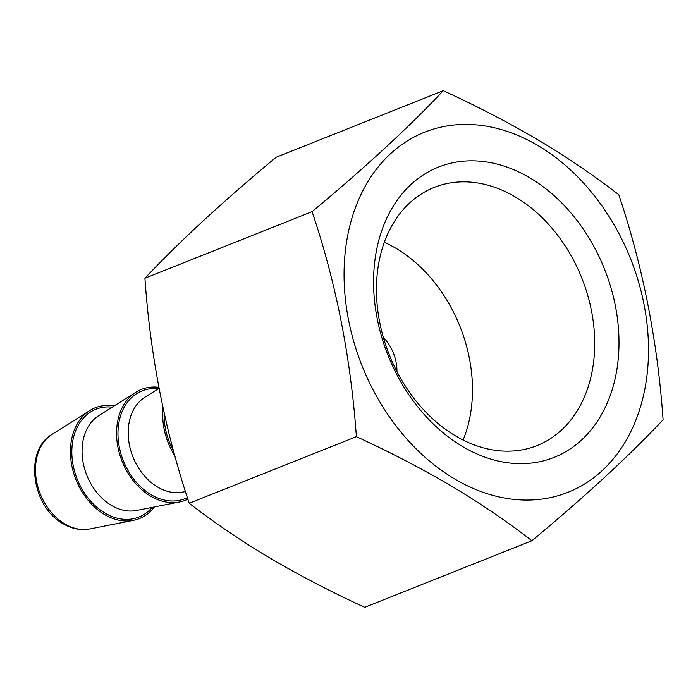 <?xml version="1.0" encoding="UTF-8"?>
<svg xmlns="http://www.w3.org/2000/svg" width="698" height="698" viewBox="0 0 698 698"><rect width="100%" height="100%" fill="white"/><g stroke="black" fill="none" stroke-linecap="round" stroke-linejoin="round"><path stroke-width="1.05" d="M383.368 337.448A38.015 28.348 -111.7 0 1 396.953 371.58M384.319 242.276A134.182 100.067 -111.7 0 1 396.071 248.375A134.182 100.067 -111.7 0 1 463.088 440.045M174.858 455.916A59.635 44.471 -111.7 0 1 163.053 408.06M187.884 499.157A59.635 44.471 -111.7 0 1 179.587 501.967A59.635 44.471 -111.7 0 1 150.532 496.086A59.635 44.471 -111.7 0 1 117.281 443.274A59.635 44.471 -111.7 0 1 135.874 392.215A59.635 44.471 -111.7 0 1 158.865 387.346M154.363 506.949A59.635 44.471 -111.7 0 1 133.449 520.342A59.635 44.471 -111.7 0 1 104.395 514.461A59.635 44.471 -111.7 0 1 71.144 461.648A59.635 44.471 -111.7 0 1 89.737 410.59A59.635 44.471 -111.7 0 1 114.132 405.931M455.585 435.936A138.946 103.618 68.3 0 0 536.998 445.603A138.946 103.618 68.3 0 0 594.103 329.386A138.946 103.618 68.3 0 0 515.578 197.08A138.946 103.618 68.3 0 0 434.173 187.422A138.946 103.618 68.3 0 0 377.06 303.63A138.946 103.618 68.3 0 0 455.585 435.936M462.556 446.537A156.247 116.522 68.3 0 0 614.275 382.207A156.247 116.522 68.3 0 0 530.018 177.955A156.247 116.522 68.3 0 0 378.29 242.293A156.247 116.522 68.3 0 0 462.556 446.537M538.132 145.664A193.817 144.538 68.3 0 0 349.925 225.471A193.817 144.538 68.3 0 0 454.442 478.828A193.817 144.538 68.3 0 0 642.649 399.029A193.817 144.538 68.3 0 0 538.132 145.664M538.062 139.923C508.441 122.516 476.856 106.105 443.291 90.688C408.784 127.333 365.045 167.66 312.085 211.651C336 282.568 350.771 357.577 356.39 436.669C389.833 452.025 421.426 468.437 451.152 485.904C480.503 503.459 507.411 521.738 531.893 540.732C585.099 496.514 628.837 456.195 663.1 419.768C657.56 341.086 642.797 266.086 618.794 194.751C594.312 175.756 567.404 157.478 538.062 139.923M531.893 540.732L364.731 607.312C331.21 591.913 299.616 575.501 269.96 558.077C240.557 540.479 213.64 522.2 189.219 503.249C165.138 431.504 150.375 356.504 144.922 278.232C179.43 241.587 223.159 201.268 276.129 157.268L443.291 90.688M356.39 436.669L189.219 503.249M312.085 211.651L144.922 278.232M152.138 507.385A58.013 43.267 -111.7 0 1 104.866 513.021A58.013 43.267 -111.7 0 1 71.981 447.392A58.013 43.267 -111.7 0 1 112.212 407.143M187.387 497.613A58.013 43.267 -111.7 0 1 151.004 494.646A58.013 43.267 -111.7 0 1 118.119 429.017A58.013 43.267 -111.7 0 1 158.35 388.769M173.497 450.96A58.013 43.267 -111.7 0 1 164.135 412.989M89.815 528.962C80.82 530.611 71.92 528.866 63.125 523.718C31.637 506.844 23.819 450.175 52.123 434.322A51.425 38.346 68.3 0 0 36.095 478.357A51.425 38.346 68.3 0 0 64.766 523.893A51.425 38.346 68.3 0 0 89.815 528.962L133.449 520.342M135.874 392.215L98.741 415.642A51.53 38.425 68.3 0 0 82.678 459.764A51.53 38.425 68.3 0 0 111.41 505.396A51.53 38.425 68.3 0 0 136.511 510.474L179.587 501.967M159.048 388.324L144.879 397.267A51.53 38.425 68.3 0 0 128.816 441.389A51.53 38.425 68.3 0 0 157.547 487.021A51.53 38.425 68.3 0 0 182.649 492.099L185.45 491.549M52.123 434.322L89.737 410.59"/></g></svg>
